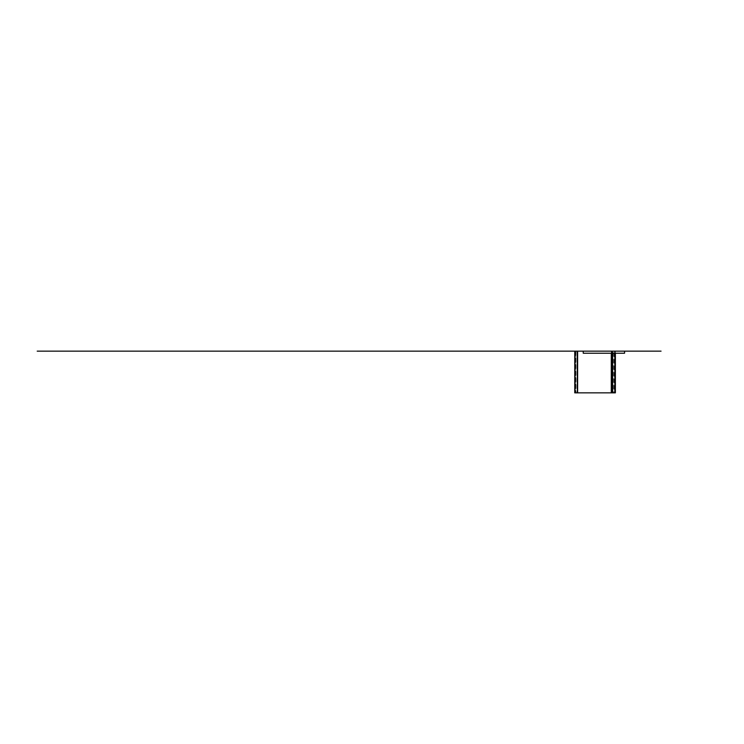 <?xml version="1.0" encoding="UTF-8"?>
<svg xmlns="http://www.w3.org/2000/svg" width="744" height="744" viewBox="0 0 744 744"><rect width="100%" height="100%" fill="white"/><g stroke="black" fill="none" stroke-linecap="round" stroke-linejoin="round"><path stroke-width="0.56" stroke-dasharray="3.72 2.79" d="M614.609 351.149L614.544 392.851L614.544 351.149L614.544 392.851L614.544 351.149L614.051 351.149L614.051 392.851L614.609 392.851L613.242 392.851L613.242 351.149L613.242 392.851L611.521 392.851L611.521 351.149L614.609 351.149L614.609 392.851M611.289 392.851L614.051 392.851L614.051 351.149L574.749 351.149L574.749 392.851L574.749 351.149L615.381 351.149L611.521 351.149L611.521 353.233L611.289 351.149L611.521 392.851M611.866 351.149L611.866 353.233L611.866 351.149M612.544 353.233L612.424 392.851M612.628 351.149L612.628 353.233L612.628 351.149M615.26 351.149L615.26 353.233L615.26 351.149M574.749 351.149L624.569 351.149L583.222 351.149L624.569 351.149L615.381 351.149L615.381 392.851L615.381 351.149L624.569 351.149L624.569 353.233L583.222 353.233L624.569 353.233L624.569 351.149L624.569 353.233M574.749 392.851L615.381 392.851M577.298 351.149L577.298 392.851L576.944 351.149L576.944 392.851L575.586 392.851L575.596 351.149L575.893 392.851L575.893 351.149L577.391 351.149L577.521 392.851M575.586 351.149L575.586 392.851L575.586 351.149L575.596 392.851L575.586 351.149L577.13 351.149L577.093 392.851L577.521 351.149M577.298 392.851L577.186 351.149L577.186 392.851L576.888 351.149L577.13 392.851L575.586 392.851M577.623 351.149L577.019 351.149L577.623 351.149L577.13 351.149L577.13 392.851L577.623 392.851M596 351.149L583.222 351.149L583.222 353.233L583.222 351.149L583.222 353.233L583.222 351.149L616.209 351.149M624.569 351.149L612.563 351.149M600.557 351.149L614.051 351.149M591.954 351.149L589.202 351.149M583.222 351.149L591.536 351.149L583.222 351.149M614.544 351.149L614.544 392.851M611.289 351.149L611.289 353.233M612.424 351.149L612.424 353.233"/><path stroke-width="1.12" d="M611.521 353.233L611.289 392.851L611.521 353.233M615.381 392.851L615.381 353.233L615.381 392.851L615.26 353.233L615.26 392.851L612.628 392.851L612.628 353.233L612.628 392.851L611.866 392.851L611.866 353.233L611.521 392.851M612.544 353.233L612.544 392.851L612.424 353.233M626.188 351.149L37.2 351.149L574.749 351.149L574.749 392.851L574.907 351.149L574.749 392.851M574.907 351.149L577.521 351.149L577.521 392.851L574.907 392.851L574.907 351.149L583.222 351.149L583.222 353.233L624.569 353.233L624.569 351.149L624.569 353.233L583.222 353.233L583.222 351.149L624.569 351.149L624.569 353.233M577.521 351.149L577.521 392.851M611.289 353.233L611.289 392.851L577.623 392.851L577.623 351.149L583.222 351.149L583.222 353.233L583.222 351.149L626.336 351.149M348.527 351.149L332.763 351.149M395.269 351.149L411.032 351.149M255.852 351.149L430.451 351.149M274.276 351.149L448.874 351.149M292.708 351.149L311.132 351.149M329.564 351.149L246.692 351.149M347.987 351.149L264.594 351.149M366.401 351.149L283.027 351.149M384.853 351.149L301.45 351.149M403.276 351.149L319.883 351.149M421.709 351.149L338.306 351.149M440.132 351.149L356.739 351.149M458.564 351.149L375.162 351.149M476.988 351.149L393.595 351.149M495.42 351.149L412.018 351.149M485.73 351.149L467.306 351.149M284.496 351.149L459.085 351.149M383.951 351.149L400.635 351.149L383.951 351.149M375.571 351.149L367.731 351.149M370.373 351.149L359.947 351.149L370.373 351.149M359.538 351.149L342.844 351.149L359.538 351.149M376.817 351.149L366.476 351.149M365.509 351.149L364.876 351.149L365.509 351.149M382.091 351.149L361.24 351.149L382.091 351.149M377.98 351.149L378.603 351.149L377.98 351.149M373.116 351.149L383.541 351.149L373.116 351.149M389.949 351.149L385.383 351.149L389.949 351.149M397.324 351.149L381.691 351.149L397.324 351.149M396.282 351.149L382.732 351.149L396.282 351.149M369.526 351.149L376.315 351.149L369.526 351.149M361.882 351.149L346.248 351.149L361.882 351.149M360.84 351.149L347.29 351.149L360.84 351.149M379.607 351.149L363.965 351.149L379.607 351.149M378.566 351.149L365.016 351.149L378.566 351.149M343.328 351.149L400.244 351.149M381.867 351.149L361.621 351.149M45.189 351.149L296.252 351.149M248.71 351.149L251.463 351.149M256.085 351.149L268.9 351.149M263.45 351.149L284.301 351.149M270.825 351.149L291.676 351.149M278.191 351.149L299.042 351.149M285.566 351.149L306.416 351.149M292.941 351.149L313.782 351.149M300.306 351.149L321.157 351.149M307.681 351.149L328.532 351.149M315.047 351.149L335.897 351.149M322.422 351.149L343.272 351.149M329.797 351.149L350.638 351.149M337.162 351.149L358.013 351.149M344.537 351.149L365.388 351.149M351.903 351.149L372.753 351.149M359.278 351.149L380.128 351.149M366.653 351.149L387.503 351.149M374.018 351.149L394.869 351.149M381.393 351.149L402.244 351.149M388.759 351.149L409.609 351.149M396.134 351.149L416.984 351.149M403.508 351.149L424.359 351.149M410.874 351.149L431.725 351.149M418.249 351.149L439.099 351.149M425.624 351.149L446.465 351.149M432.989 351.149L453.84 351.149M440.364 351.149L461.048 351.149M447.73 351.149L465.725 351.149M455.105 351.149L470.394 351.149M462.48 351.149L475.072 351.149M469.845 351.149L479.741 351.149M477.22 351.149L484.418 351.149M484.586 351.149L489.087 351.149M491.961 351.149L493.765 351.149M659.249 351.149L574.749 351.149M658.263 351.149L660.086 351.149M660.877 351.149L658.431 351.149M624.569 351.149L661.063 351.149M628.01 351.149L632.437 351.149M628.066 351.149L632.037 351.149M575.4 351.149L619.11 351.149L575.4 351.149M577.595 351.149L582.506 351.149M127.884 351.149L138.607 351.149M509.64 351.149L520.363 351.149"/></g></svg>
